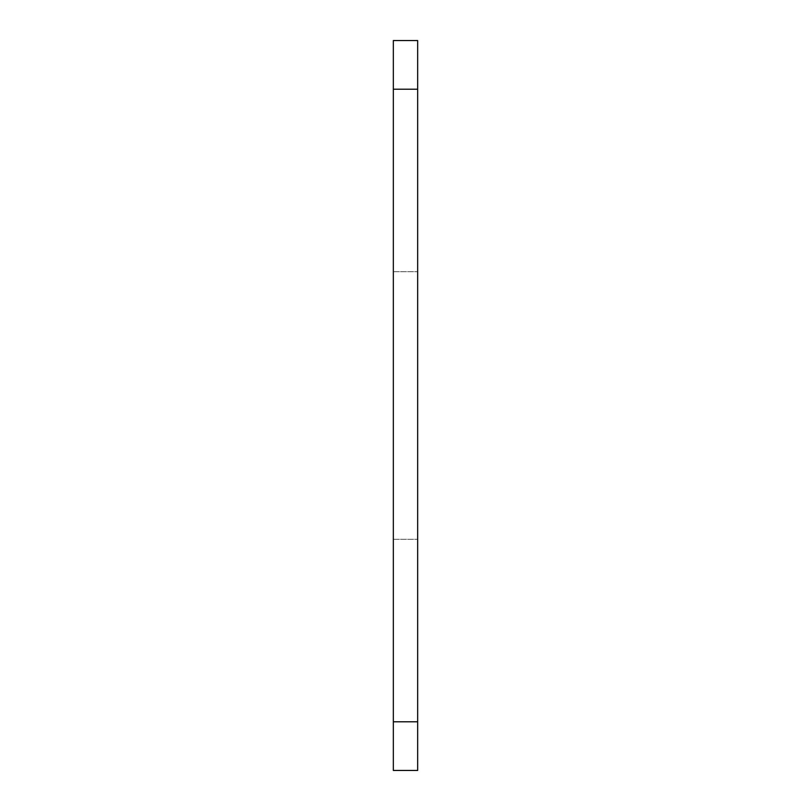 <?xml version="1.0" encoding="UTF-8"?>
<svg xmlns="http://www.w3.org/2000/svg" width="811" height="811" viewBox="0 0 811 811"><rect width="100%" height="100%" fill="white"/><g stroke="black" fill="none" stroke-linecap="round" stroke-linejoin="round"><path stroke-width="0.61" stroke-dasharray="4.05 3.04" d="M417.665 405.5L417.665 271.685L417.665 405.5M393.335 405.5L393.335 271.685L393.335 405.5M417.665 40.55L393.335 40.55L393.335 89.21L417.665 89.21L417.665 40.55M393.335 89.21L393.335 770.45L417.665 770.45L417.665 89.21M393.335 721.79L417.665 721.79M393.335 271.685L417.665 271.685L393.335 271.685M393.335 539.315L417.665 539.315L393.335 539.315"/><path stroke-width="1.22" d="M417.665 89.21L417.665 40.55L393.335 40.55L393.335 89.21L417.665 89.21L417.665 721.79L393.335 721.79L393.335 770.45L417.665 770.45L417.665 721.79M393.335 89.21L393.335 721.79"/></g></svg>
